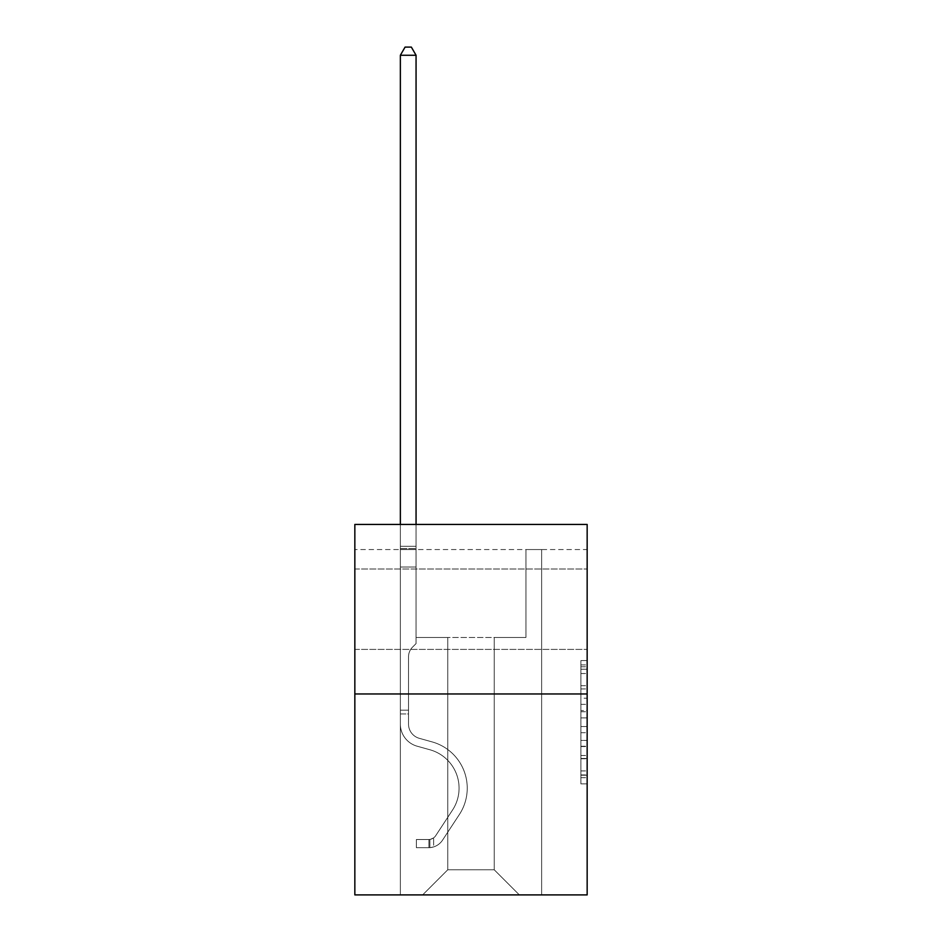 <?xml version="1.0" encoding="UTF-8"?>
<svg xmlns="http://www.w3.org/2000/svg" width="942" height="942" viewBox="0 0 942 942"><rect width="100%" height="100%" fill="white"/><g stroke="black" fill="none" stroke-linecap="round" stroke-linejoin="round"><path stroke-width="0.71" stroke-dasharray="4.71 3.53" d="M580.884 698.187L580.884 717.91L587.16 717.91L587.16 777.692L587.16 666.759L587.16 717.91L580.884 717.91L580.884 664.911L580.884 783.862L580.884 660.589L580.884 775.231L587.16 775.231L580.884 775.231L587.16 775.231L580.884 775.231L580.884 755.508L580.884 783.862L587.16 783.862L587.16 660.589L587.16 774.925L587.16 726.541L580.884 726.541L587.16 726.541L587.16 755.508L587.16 669.22L580.884 669.22L587.16 669.22L587.16 783.862L587.16 666.759L587.16 783.862L580.884 783.862L580.884 660.589L587.16 660.589L587.16 666.759L587.16 660.589L587.16 666.759L587.16 660.589L587.16 664.911L587.16 660.589L580.884 660.589L580.884 669.22L587.16 669.22L580.884 669.22L580.884 698.187L587.16 698.187M587.16 609.203L587.16 569.015L587.16 609.203M354.84 609.203L354.84 569.015L354.84 609.203M587.16 710.515L587.16 704.357L587.16 710.515L580.884 710.515L580.884 685.705L580.884 758.746L580.884 740.412L587.16 740.412L580.884 740.412L580.884 783.862L587.16 783.862L580.884 783.862L587.16 783.862L580.884 783.862L580.884 660.589L587.16 660.589L580.884 660.589L587.16 660.589L580.884 660.589L580.884 710.515L587.16 710.515M587.16 549.551L587.16 524.435L354.84 524.435L587.16 524.435L587.16 894.9L354.84 894.9L354.84 693.971L587.16 693.971L354.84 693.971L354.84 524.435L587.16 524.435L587.16 549.551L354.84 549.551L587.16 549.551M519.348 894.9L541.638 894.9L541.638 549.551L525.942 549.551L525.942 637.463L494.232 637.463L494.232 869.784L519.348 894.9L541.638 894.9L541.638 549.551L525.942 549.551L525.942 637.463L494.232 637.463L494.232 869.784L447.768 869.784L447.768 637.463L447.768 869.784L447.768 637.463L447.768 869.784L447.768 637.463L494.232 637.463L494.232 869.784L519.348 894.9L541.638 894.9L541.638 549.551L525.942 549.551L525.942 637.463L494.232 637.463L494.232 869.784L519.348 894.9L541.638 894.9L541.638 549.551L525.942 549.551L525.942 637.463L494.232 637.463L494.232 869.784L519.348 894.9L541.638 894.9L541.638 549.551L525.942 549.551L525.942 637.463L494.232 637.463L494.232 869.784L519.348 894.9L541.638 894.9L541.638 549.551L525.942 549.551L525.942 637.463L494.232 637.463L494.232 869.784L519.348 894.9L541.638 894.9L541.638 549.551L525.942 549.551L525.942 637.463L494.232 637.463L494.232 869.784L519.348 894.9L541.638 894.9L541.638 549.551L525.942 549.551L525.942 637.463L494.232 637.463L494.232 869.784L519.348 894.9L541.638 894.9L541.638 549.551L525.942 549.551L525.942 637.463L494.232 637.463L494.232 869.784L519.348 894.9L541.638 894.9L541.638 549.551L525.942 549.551L525.942 637.463L494.232 637.463L494.232 869.784L519.348 894.9L541.638 894.9L541.638 549.551L525.942 549.551L525.942 637.463L494.232 637.463L494.232 869.784L519.348 894.9L422.652 894.9L541.638 894.9L541.638 549.551L525.942 549.551L525.942 637.463L494.232 637.463L494.232 869.784L519.348 894.9L494.232 869.784L494.232 637.463L416.058 637.463L416.058 549.551L400.362 549.551L400.362 894.9L422.652 894.9L447.768 869.784L447.768 637.463L416.058 637.463L416.058 549.551L400.362 549.551L400.362 894.9L422.652 894.9L447.768 869.784L447.768 637.463L416.058 637.463L416.058 549.551L400.362 549.551L400.362 894.9L422.652 894.9L447.768 869.784L447.768 637.463L416.058 637.463L416.058 549.551L400.362 549.551L400.362 894.9L422.652 894.9L447.768 869.784L447.768 637.463L416.058 637.463L416.058 549.551L400.362 549.551L400.362 894.9L422.652 894.9L447.768 869.784L447.768 637.463L416.058 637.463L416.058 549.551L400.362 549.551L400.362 894.9L422.652 894.9L447.768 869.784L447.768 637.463L416.058 637.463L416.058 549.551L400.362 549.551L400.362 894.9L422.652 894.9L447.768 869.784L447.768 637.463L416.058 637.463L416.058 549.551L400.362 549.551L400.362 894.9L422.652 894.9L447.768 869.784L447.768 637.463L416.058 637.463L416.058 549.551L400.362 549.551L400.362 894.9L422.652 894.9L447.768 869.784L494.232 869.784L519.348 894.9M400.362 894.9L422.652 894.9L447.768 869.784L447.768 637.463L416.058 637.463L416.058 549.551L400.362 549.551L400.362 894.9L422.652 894.9L447.768 869.784L422.652 894.9L447.768 869.784L422.652 894.9L400.362 894.9L400.362 549.551L400.362 894.9M416.058 549.551L400.362 549.551L416.058 549.551L416.058 637.463L416.058 549.551M354.84 549.551L354.84 524.435L354.84 549.551M447.768 637.463L416.058 637.463L447.768 637.463M354.84 693.971L587.16 693.971M580.884 717.91L587.16 717.91L580.884 717.91M580.884 664.911L580.884 660.589L580.884 664.911L587.16 664.911L580.884 664.911M580.884 758.44L580.884 732.699L580.884 758.44L587.16 758.44L580.884 758.44M580.884 732.699L580.884 726.541L587.16 726.541L580.884 726.541L580.884 732.699L587.16 732.699L580.884 732.699M580.884 685.705L580.884 669.22L580.884 685.705L587.16 685.705L580.884 685.705M580.884 660.589L587.16 660.589L580.884 660.589L580.884 666.759L580.884 660.589L587.16 660.589M580.884 783.862L587.16 783.862L580.884 783.862L580.884 777.692L580.884 783.862M400.362 713.942L400.362 55.26L400.362 567.002L400.362 55.26L416.058 55.26L416.058 546.289L416.058 55.26L400.362 55.26L405.072 47.1L411.348 47.1L405.072 47.1L400.362 55.26L400.362 567.002L400.362 55.26L416.058 55.26L411.348 47.1L416.058 55.26L416.058 567.002L400.362 567.002L400.362 548.633L400.362 567.002L416.058 567.002L416.058 643.61L412.514 647.154A13.647 13.647 0 0 0 408.522 656.798A13.647 13.647 0 0 1 412.514 647.154L416.058 643.61L416.058 55.26L400.362 55.26L405.072 47.1L411.348 47.1L405.072 47.1L400.362 55.26L400.362 548.633L400.362 55.26L416.058 55.26L411.348 47.1L416.058 55.26L416.058 567.002L400.362 567.002L400.362 724.115A22.914 22.914 0 0 0 417.129 746.194A22.914 22.914 0 0 1 400.362 724.115L400.362 567.002L416.058 567.002L416.058 643.61L412.514 647.154A13.647 13.647 0 0 0 408.522 656.798A13.647 13.647 0 0 1 412.514 647.154L416.058 643.61L416.058 55.26L400.362 55.26L405.072 47.1L411.348 47.1L405.072 47.1L400.362 55.26L400.362 724.115A22.914 22.914 0 0 0 417.129 746.194A22.914 22.914 0 0 1 400.362 724.115L400.362 567.002L416.058 567.002L416.058 643.61L412.514 647.154A13.647 13.647 0 0 0 408.522 656.798A13.647 13.647 0 0 1 412.514 647.154L416.058 643.61L416.058 567.002L400.362 567.002L400.362 724.115A22.914 22.914 0 0 0 417.129 746.194A22.914 22.914 0 0 1 400.362 724.115L400.362 567.002L416.058 567.002L416.058 548.633L416.058 643.61L412.514 647.154A13.647 13.647 0 0 0 408.522 656.798A13.647 13.647 0 0 1 412.514 647.154L416.058 643.61L416.058 567.002L400.362 567.002L400.362 724.115A22.914 22.914 0 0 0 417.129 746.194L429.905 749.761L417.129 746.194A22.914 22.914 0 0 1 400.362 724.115L400.362 567.002L416.058 567.002L416.058 546.289L416.058 643.61L412.514 647.154A13.647 13.647 0 0 0 408.522 656.798A13.647 13.647 0 0 1 412.514 647.154L416.058 643.61L416.058 567.002L400.362 567.002L400.362 724.115A22.914 22.914 0 0 0 417.129 746.194A22.914 22.914 0 0 1 400.362 724.115L400.362 567.002L416.058 567.002L416.058 55.26L411.348 47.1L416.058 55.26L416.058 643.61L412.514 647.154A13.647 13.647 0 0 0 408.522 656.798A13.647 13.647 0 0 1 412.514 647.154L416.058 643.61L416.058 567.002L400.362 567.002L400.362 724.115L400.362 713.942L408.522 713.942L408.522 710.174L400.362 710.174L408.522 710.174L408.522 724.115L408.522 656.798L408.522 724.115A14.754 14.754 0 0 0 419.32 738.328A14.754 14.754 0 0 1 408.522 724.115L408.522 656.798L408.522 724.115L408.522 710.174L400.362 710.174L408.522 710.174L408.522 724.115A14.754 14.754 0 0 0 419.32 738.328A14.754 14.754 0 0 1 408.522 724.115L408.522 656.798L408.522 724.115A14.754 14.754 0 0 0 419.32 738.328A14.754 14.754 0 0 1 408.522 724.115L408.522 656.798L408.522 724.115L408.522 710.174L400.362 710.174L408.522 710.174L408.522 724.115A14.754 14.754 0 0 0 419.32 738.328L432.095 741.896L419.32 738.328A14.754 14.754 0 0 1 408.522 724.115L408.522 656.798L408.522 724.115A14.754 14.754 0 0 0 419.32 738.328A14.754 14.754 0 0 1 408.522 724.115L408.522 656.798L408.522 724.115L408.522 713.942L400.362 713.942M428.928 847.682A16.638 16.638 0 0 0 442.528 840.17L459.366 814.512A48.03 48.03 0 0 0 432.095 741.896L419.32 738.328A14.754 14.754 0 0 1 408.522 724.115A14.754 14.754 0 0 0 419.32 738.328L432.095 741.896L419.32 738.328A14.754 14.754 0 0 1 408.522 724.115A14.754 14.754 0 0 0 419.32 738.328A14.754 14.754 0 0 1 408.522 724.115A14.754 14.754 0 0 0 419.32 738.328L432.095 741.896A48.03 48.03 0 0 1 459.366 814.512A48.03 48.03 0 0 0 432.095 741.896L419.32 738.328A14.754 14.754 0 0 1 408.522 724.115A14.754 14.754 0 0 0 419.32 738.328L432.095 741.896L419.32 738.328A14.754 14.754 0 0 1 408.522 724.115A14.754 14.754 0 0 0 419.32 738.328A14.754 14.754 0 0 1 408.522 724.115A14.754 14.754 0 0 0 419.32 738.328L432.095 741.896L419.32 738.328A14.754 14.754 0 0 1 408.522 724.115A14.754 14.754 0 0 0 419.32 738.328L432.095 741.896A48.03 48.03 0 0 1 459.366 814.512A48.03 48.03 0 0 0 432.095 741.896L419.32 738.328L432.095 741.896A48.03 48.03 0 0 1 459.366 814.512L442.528 840.17L459.366 814.512A48.03 48.03 0 0 0 432.095 741.896L419.32 738.328L432.095 741.896A48.03 48.03 0 0 1 459.366 814.512A48.03 48.03 0 0 0 432.095 741.896L419.32 738.328L432.095 741.896A48.03 48.03 0 0 1 459.366 814.512A48.03 48.03 0 0 0 432.095 741.896L419.32 738.328L432.095 741.896A48.03 48.03 0 0 1 459.366 814.512L442.528 840.17L459.366 814.512A48.03 48.03 0 0 0 432.095 741.896A48.03 48.03 0 0 1 459.366 814.512A48.03 48.03 0 0 0 432.095 741.896A48.03 48.03 0 0 1 459.366 814.512L442.528 840.17A16.638 16.638 0 0 1 433.638 846.905A16.638 16.638 0 0 0 442.528 840.17L459.366 814.512A48.03 48.03 0 0 0 432.095 741.896A48.03 48.03 0 0 1 459.366 814.512L442.528 840.17L459.366 814.512A48.03 48.03 0 0 0 432.095 741.896A48.03 48.03 0 0 1 459.366 814.512A48.03 48.03 0 0 0 432.095 741.896A48.03 48.03 0 0 1 459.366 814.512L442.528 840.17L459.366 814.512A48.03 48.03 0 0 0 432.095 741.896A48.03 48.03 0 0 1 459.366 814.512L442.528 840.17A16.638 16.638 0 0 1 433.638 846.905C428.798 847.93 428.798 847.93 433.638 846.905C428.798 847.93 428.798 847.93 433.638 846.905A16.638 16.638 0 0 0 442.528 840.17L459.366 814.512L442.528 840.17A16.638 16.638 0 0 1 433.638 846.905C428.798 847.93 428.798 847.93 433.638 846.905C428.798 847.93 428.798 847.93 433.638 846.905A16.638 16.638 0 0 0 442.528 840.17L459.366 814.512L442.528 840.17A16.638 16.638 0 0 1 433.638 846.905C428.798 847.93 428.798 847.93 433.638 846.905C428.798 847.93 428.798 847.93 433.638 846.905A16.638 16.638 0 0 0 442.528 840.17L459.366 814.512L442.528 840.17A16.638 16.638 0 0 1 433.638 846.905C428.798 847.93 428.798 847.93 433.638 846.905C428.798 847.93 428.798 847.93 433.638 846.905A16.638 16.638 0 0 0 442.528 840.17L459.366 814.512L442.528 840.17A16.638 16.638 0 0 1 433.638 846.905C428.798 847.93 428.798 847.93 433.638 846.905C428.798 847.93 428.798 847.93 433.638 846.905A16.638 16.638 0 0 0 442.528 840.17A16.638 16.638 0 0 1 428.928 847.682L428.928 839.51A8.478 8.478 0 0 0 435.699 835.695L452.537 810.038A39.87 39.87 0 0 0 429.905 749.761L417.129 746.194A22.914 22.914 0 0 1 400.362 724.115A22.914 22.914 0 0 0 417.129 746.194L429.905 749.761A39.87 39.87 0 0 1 452.537 810.038A39.87 39.87 0 0 0 429.905 749.761L417.129 746.194A22.914 22.914 0 0 1 400.362 724.115A22.914 22.914 0 0 0 417.129 746.194A22.914 22.914 0 0 1 400.362 724.115A22.914 22.914 0 0 0 417.129 746.194L429.905 749.761L417.129 746.194A22.914 22.914 0 0 1 400.362 724.115A22.914 22.914 0 0 0 417.129 746.194L429.905 749.761L417.129 746.194A22.914 22.914 0 0 1 400.362 724.115A22.914 22.914 0 0 0 417.129 746.194A22.914 22.914 0 0 1 400.362 724.115A22.914 22.914 0 0 0 417.129 746.194L429.905 749.761A39.87 39.87 0 0 1 452.537 810.038A39.87 39.87 0 0 0 429.905 749.761L417.129 746.194A22.914 22.914 0 0 1 400.362 724.115A22.914 22.914 0 0 0 417.129 746.194L429.905 749.761A39.87 39.87 0 0 1 452.537 810.038L435.699 835.695L452.537 810.038A39.87 39.87 0 0 0 429.905 749.761L417.129 746.194L429.905 749.761A39.87 39.87 0 0 1 452.537 810.038A39.87 39.87 0 0 0 429.905 749.761L417.129 746.194L429.905 749.761A39.87 39.87 0 0 1 452.537 810.038A39.87 39.87 0 0 0 429.905 749.761L417.129 746.194L429.905 749.761A39.87 39.87 0 0 1 452.537 810.038L435.699 835.695L452.537 810.038A39.87 39.87 0 0 0 429.905 749.761A39.87 39.87 0 0 1 452.537 810.038A39.87 39.87 0 0 0 429.905 749.761A39.87 39.87 0 0 1 452.537 810.038L435.699 835.695A8.478 8.478 0 0 1 433.638 837.874C428.881 840.052 428.881 840.052 433.638 837.874C428.881 840.052 428.881 840.052 433.638 837.874A8.478 8.478 0 0 0 435.699 835.695L452.537 810.038A39.87 39.87 0 0 0 429.905 749.761A39.87 39.87 0 0 1 452.537 810.038L435.699 835.695L452.537 810.038A39.87 39.87 0 0 0 429.905 749.761A39.87 39.87 0 0 1 452.537 810.038A39.87 39.87 0 0 0 429.905 749.761A39.87 39.87 0 0 1 452.537 810.038L435.699 835.695L452.537 810.038A39.87 39.87 0 0 0 429.905 749.761A39.87 39.87 0 0 1 452.537 810.038L435.699 835.695A8.478 8.478 0 0 1 433.638 837.874C428.881 840.052 428.881 840.052 433.638 837.874C428.881 840.052 428.881 840.052 433.638 837.874A8.478 8.478 0 0 0 435.699 835.695L452.537 810.038L435.699 835.695A8.478 8.478 0 0 1 433.638 837.874C428.881 840.052 428.881 840.052 433.638 837.874C428.881 840.052 428.881 840.052 433.638 837.874A8.478 8.478 0 0 0 435.699 835.695L452.537 810.038L435.699 835.695A8.478 8.478 0 0 1 433.638 837.874C428.881 840.052 428.881 840.052 433.638 837.874C428.881 840.052 428.881 840.052 433.638 837.874A8.478 8.478 0 0 0 435.699 835.695L452.537 810.038L435.699 835.695A8.478 8.478 0 0 1 433.638 837.874C428.881 840.052 428.881 840.052 433.638 837.874C428.881 840.052 428.881 840.052 433.638 837.874A8.478 8.478 0 0 0 435.699 835.695L452.537 810.038L435.699 835.695A8.478 8.478 0 0 1 433.638 837.874C428.881 840.052 428.881 840.052 433.638 837.874C428.881 840.052 428.881 840.052 433.638 837.874A8.478 8.478 0 0 0 435.699 835.695A8.478 8.478 0 0 1 428.928 839.51L428.928 847.682L416.376 847.682L428.928 847.682A16.638 16.638 0 0 0 442.528 840.17A16.638 16.638 0 0 1 428.928 847.682L428.928 839.51L416.376 839.522L428.928 839.51A8.478 8.478 0 0 0 435.699 835.695A8.478 8.478 0 0 1 428.928 839.51L428.928 847.682L416.376 847.682L416.376 839.522L416.376 847.682L428.928 847.682A16.638 16.638 0 0 0 442.528 840.17A16.638 16.638 0 0 1 428.928 847.682L428.928 839.51L416.376 839.522L428.928 839.51A8.478 8.478 0 0 0 435.699 835.695A8.478 8.478 0 0 1 428.928 839.51L428.928 847.682L416.376 847.682L416.376 839.522L416.376 847.682L428.928 847.682A16.638 16.638 0 0 0 442.528 840.17A16.638 16.638 0 0 1 428.928 847.682L428.928 839.51L416.376 839.522L428.928 839.51A8.478 8.478 0 0 0 435.699 835.695A8.478 8.478 0 0 1 428.928 839.51L428.928 847.682L416.376 847.682L416.376 839.522L416.376 847.682L428.928 847.682A16.638 16.638 0 0 0 442.528 840.17A16.638 16.638 0 0 1 428.928 847.682L428.928 839.51L416.376 839.522L428.928 839.51A8.478 8.478 0 0 0 435.699 835.695A8.478 8.478 0 0 1 428.928 839.51L428.928 847.682L416.376 847.682L416.376 839.522L416.376 847.682L428.928 847.682A16.638 16.638 0 0 0 442.528 840.17A16.638 16.638 0 0 1 428.928 847.682L428.928 839.51L416.376 839.522L428.928 839.51A8.478 8.478 0 0 0 435.699 835.695A8.478 8.478 0 0 1 428.928 839.51L428.928 847.682L416.376 847.682L416.376 839.522L416.376 847.682L428.928 847.682M400.362 524.435L400.362 55.26L416.058 55.26L400.362 55.26L405.072 47.1L411.348 47.1L405.072 47.1L400.362 55.26L400.362 546.289L400.362 55.26L416.058 55.26L411.348 47.1L416.058 55.26L416.058 546.289L416.058 55.26L400.362 55.26L405.072 47.1L411.348 47.1L405.072 47.1L400.362 55.26L416.058 55.26L411.348 47.1L416.058 55.26L416.058 524.435M416.376 839.522L428.622 839.522L416.376 839.522L416.376 847.682L416.376 839.522M400.362 546.289L400.362 548.633L400.362 546.289L416.058 546.289L400.362 546.289M433.638 846.905C428.798 847.93 428.798 847.93 433.638 846.905C428.798 847.93 428.798 847.93 433.638 846.905L433.638 837.874L433.638 846.905M416.058 55.26L411.348 47.1L405.072 47.1L400.362 55.26M580.884 755.508L587.16 755.508L580.884 755.508M580.884 746.264L587.16 746.264M580.884 688.943L587.16 688.943L580.884 688.943M580.884 666.759L587.16 666.759M580.884 777.692L587.16 777.692M580.884 770.921L587.16 770.921M580.884 673.53L587.16 673.53M580.884 711.752L587.16 711.752L580.884 711.752M580.884 746.57L587.16 746.57L580.884 746.57M580.884 758.746L587.16 758.746L580.884 758.746M580.884 704.357L587.16 704.357L580.884 704.357M400.362 548.633L416.058 548.633L400.362 548.633M354.84 569.015L587.16 569.015L354.84 569.015M354.84 649.391L587.16 649.391L354.84 649.391M580.884 774.925L587.16 774.925M580.884 775.231L587.16 775.231M580.884 669.22L587.16 669.22M429.87 839.428L429.87 847.635L429.87 839.428"/><path stroke-width="1.41" d="M587.16 693.971L587.16 524.435L354.84 524.435L354.84 894.9L587.16 894.9L587.16 693.971L354.84 693.971M416.058 524.435L416.058 55.26L400.362 55.26L400.362 524.435M400.362 55.26L405.072 47.1L411.348 47.1L416.058 55.26"/></g></svg>

